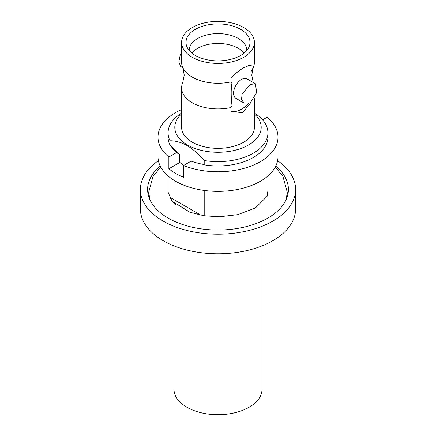<?xml version="1.0" encoding="UTF-8"?>
<svg xmlns="http://www.w3.org/2000/svg" width="436" height="436" viewBox="0 0 436 436"><rect width="100%" height="100%" fill="white"/><g stroke="black" fill="none" stroke-linecap="round" stroke-linejoin="round"><path stroke-width="0.65" d="M181.599 42.412A36.401 21.015 0 0 0 192.26 57.274A36.401 21.015 0 0 0 231.93 61.83A36.401 21.015 0 0 0 254.401 42.412A36.401 21.015 0 0 0 243.74 27.55A36.401 21.015 0 0 0 204.07 22.994A36.401 21.015 0 0 0 181.599 42.412L181.599 62.255A36.401 21.015 0 0 0 182.706 67.4A36.401 21.015 0 0 0 192.26 77.118A36.401 21.015 0 0 0 230.922 81.903L231.99 82.78A48.004 15.315 76.2 0 0 231.194 93.015A48.004 15.315 76.2 0 0 231.99 105.43L230.922 107.539A36.401 21.015 180 0 1 192.26 102.754A36.401 21.015 180 0 1 181.599 87.892A36.401 21.015 180 0 1 182.706 82.753L184.237 75.074L182.706 67.4M254.401 42.412L254.401 62.255A36.401 21.015 180 0 1 253.294 67.4A36.401 21.015 180 0 1 252.03 69.716L250.962 71.826L250.962 81.172M181.599 109.594A60.005 34.64 0 0 0 157.995 137.133L157.995 156.731A60.005 34.64 0 0 0 175.572 181.223A60.005 34.64 0 0 0 240.961 188.734A60.005 34.64 0 0 0 278.005 156.731L278.005 137.133A60.005 34.64 0 0 0 267.143 117.251L262.603 119.873M183.73 165.407A44.641 25.773 0 0 1 180.602 162.966L179.757 162.481L168.857 168.77A60.005 34.64 0 0 0 175.572 173.386A60.005 34.64 0 0 0 183.567 177.261L183.567 165.506A60.005 34.64 0 0 0 245.697 167.865A60.005 34.64 0 0 0 278.005 137.133M173.997 245.893L173.997 389.283A44.003 25.402 0 0 0 186.886 407.246A44.003 25.402 0 0 0 234.84 412.756A44.003 25.402 0 0 0 262.003 389.283L262.003 245.893M230.922 81.903L230.922 78.142C235.031 73.809 239.299 70.332 243.74 67.727L249.065 65.493L252.03 65.956L252.03 69.716M255.354 83.707L247.076 78.927A11.2 6.469 120 0 0 241.479 79.483A11.2 6.469 120 0 0 234.159 89.353A11.2 6.469 120 0 0 235.876 98.329L244.155 103.109L250.248 102.836L256.717 92.497L255.354 83.707L250.248 84.546L242.105 93.925L241.533 99.408L244.155 103.109M182.837 67.705L180.646 66.441L178.825 61.89L180.362 54.168M181.599 113.9A43.202 24.945 0 0 0 187.453 144.97A43.202 24.945 0 0 0 245.065 146.774A43.202 24.945 0 0 0 254.401 113.9M170.732 145.51L179.757 154.426L176.466 152.622A49.442 28.547 180 0 1 170.732 145.51L170.024 145.101L170.024 140.79C175.397 140.686 181.093 142.278 187.109 145.559C193.126 149.226 198.827 154.213 204.201 160.519A49.922 28.825 0 0 0 267.922 132.822A49.922 28.825 0 0 0 254.401 113.098M160.252 166.138A70.403 40.646 0 0 0 147.597 189.393A70.403 40.646 0 0 0 168.214 218.136A70.403 40.646 0 0 0 244.945 226.943A70.403 40.646 0 0 0 288.403 189.393A70.403 40.646 0 0 0 275.748 166.138M148.796 192.363A70.403 40.646 0 0 0 148.18 194.62M158.393 160.704A77.603 44.804 0 0 0 140.397 189.393L140.397 208.991A77.603 44.804 0 0 0 163.124 240.672A77.603 44.804 0 0 0 247.697 250.384A77.603 44.804 0 0 0 295.603 208.991L295.603 189.393A77.603 44.804 0 0 0 277.607 160.704M140.397 189.393A77.603 44.804 0 0 0 163.124 221.074A77.603 44.804 0 0 0 247.697 230.786A77.603 44.804 0 0 0 295.603 189.393M240.628 29.348A32.002 18.476 0 0 0 202.331 26.302A32.002 18.476 0 0 0 186.902 46.766A32.002 18.476 0 0 0 195.372 55.476A32.002 18.476 0 0 0 226.649 60.201A32.002 18.476 0 0 0 249.098 46.766A32.002 18.476 0 0 0 240.628 29.348M246.798 50.467A28.803 16.628 0 0 0 246.803 50.249A28.803 16.628 0 0 0 238.367 38.493A28.803 16.628 0 0 0 206.98 34.891A28.803 16.628 0 0 0 189.197 50.249A28.803 16.628 0 0 0 189.202 50.467M181.599 87.892L181.599 127.334A36.401 21.015 0 0 0 192.26 142.196A36.401 21.015 0 0 0 231.93 146.752A36.401 21.015 0 0 0 254.401 127.334L254.401 98.471M251.032 102.324L242.525 112.75L230.922 111.305L230.922 107.539M244.122 53.088A28.803 16.628 0 0 0 238.367 48.336A28.803 16.628 0 0 0 191.878 53.088M204.201 215.782L204.201 190.445M200.963 215.221L170.024 197.361A49.922 28.825 0 0 0 175.485 204.5M170.024 197.361L170.024 177.534M170.024 145.101A49.922 28.825 180 0 1 168.078 137.133L168.078 132.822A49.922 28.825 0 0 0 170.024 140.79M181.599 113.098A49.922 28.825 0 0 0 168.078 132.822M267.922 132.822L267.922 137.133A49.922 28.825 180 0 1 204.201 164.835L204.201 160.519M204.201 164.835L203.487 164.421A49.442 28.547 180 0 1 191.175 161.113L183.567 165.506M179.757 162.481L179.757 154.426M231.99 105.43L231.99 82.78M230.922 111.305A25.201 14.552 120 0 0 248.384 103.61M252.03 65.956A25.201 14.552 120 0 0 248.248 65.689M287.82 194.62A70.403 40.646 0 0 0 287.204 192.363M157.995 137.133A60.005 34.64 0 0 0 168.857 157.015L176.466 152.622M168.857 168.77L168.857 157.015M267.922 190.728L267.11 196.309L255.343 208.021L237.718 214.659L219.145 216.806L203.912 215.738L189.889 212.234L171.849 200.996L167.996 191.949L168.078 190.723M275.329 166.966L282.997 176.564L287.204 191.998L286.31 199.23M160.671 166.966L152.889 176.765L148.796 191.851L149.69 199.23M253.294 67.4L251.763 75.074L253.294 82.753M267.922 193.29L267.922 175.948M168.078 193.284L168.078 175.948"/></g></svg>
